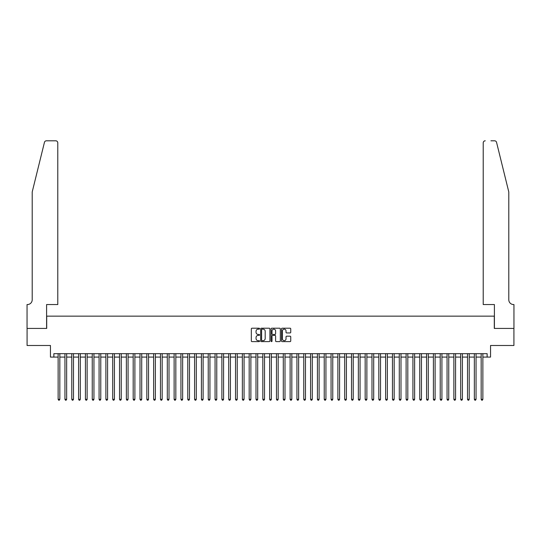 <?xml version="1.0" encoding="UTF-8"?>
<svg xmlns="http://www.w3.org/2000/svg" width="541" height="541" viewBox="0 0 541 541"><rect width="100%" height="100%" fill="white"/><g stroke="black" fill="none" stroke-linecap="round" stroke-linejoin="round"><path stroke-width="0.81" d="M259.585 328.685A0.467 0.467 0 0 0 259.112 328.211L251.998 328.211A0.669 0.669 0 0 0 251.328 328.881L251.328 340.938A0.669 0.669 0 0 0 251.998 341.608L259.112 341.608A0.467 0.467 0 0 0 259.585 341.141A0.467 0.467 0 0 0 259.112 340.668L258.192 340.668A2.144 2.144 0 0 1 256.049 338.524L256.049 337.523A2.144 2.144 0 0 1 258.192 335.379L259.112 335.379A0.467 0.467 0 0 0 259.585 334.913A0.467 0.467 0 0 0 259.112 334.439L258.192 334.439A2.144 2.144 0 0 1 256.049 332.296L256.049 331.295A2.144 2.144 0 0 1 258.192 329.151L259.112 329.151A0.467 0.467 0 0 0 259.585 328.685M290.071 332.938A0.669 0.669 0 0 0 290.74 332.262L290.74 328.881A0.669 0.669 0 0 0 290.071 328.211L282.172 328.211A0.669 0.669 0 0 0 281.503 328.881L281.503 340.938A0.669 0.669 0 0 0 282.172 341.608L290.071 341.608A0.669 0.669 0 0 0 290.74 340.938L290.74 336.854A0.669 0.669 0 0 0 290.071 336.184L286.689 336.184A0.669 0.669 0 0 0 286.02 336.854L286.02 338.876A1.792 1.792 0 0 1 284.228 340.668A1.792 1.792 0 0 1 282.436 338.876L282.436 330.943A1.792 1.792 0 0 1 284.228 329.151A1.792 1.792 0 0 1 286.02 330.943L286.02 332.262A0.669 0.669 0 0 0 286.689 332.938L290.071 332.938M53.863 357.087L53.863 353.672L487.137 353.672L487.137 357.087L490.545 357.087L490.545 345.489L513.916 345.489L513.916 328.428L494.298 328.428L494.298 316.147L46.702 316.147L46.702 328.428L27.084 328.428L27.084 345.489L50.455 345.489L50.455 357.087L58.13 357.087M269.912 328.881A0.669 0.669 0 0 0 269.242 328.211L261.344 328.211A0.669 0.669 0 0 0 260.674 328.881L260.674 340.938A0.669 0.669 0 0 0 261.344 341.608L269.242 341.608A0.669 0.669 0 0 0 269.912 340.938L269.912 328.881M271.758 328.211L279.656 328.211A0.669 0.669 0 0 1 280.326 328.881L280.326 340.938A0.669 0.669 0 0 1 279.656 341.608L276.275 341.608A0.669 0.669 0 0 1 275.606 340.938L275.606 336.049A0.669 0.669 0 0 0 274.936 335.379L272.691 335.379A0.669 0.669 0 0 0 272.022 336.049L272.022 341.141A0.467 0.467 0 0 1 271.555 341.608A0.467 0.467 0 0 1 271.088 341.141L271.088 328.881A0.669 0.669 0 0 1 271.758 328.211M59.835 357.087L64.954 357.087M66.658 357.087L71.777 357.087M73.481 357.087L78.601 357.087M80.305 357.087L85.424 357.087M87.128 357.087L92.247 357.087M93.951 357.087L99.071 357.087M100.775 357.087L105.894 357.087M107.598 357.087L112.717 357.087M114.421 357.087L119.541 357.087M121.245 357.087L126.364 357.087M128.068 357.087L133.187 357.087M134.892 357.087L140.004 357.087M141.715 357.087L146.827 357.087M148.538 357.087L153.651 357.087M155.362 357.087L160.474 357.087M162.185 357.087L167.297 357.087M169.008 357.087L174.121 357.087M175.832 357.087L180.944 357.087M182.655 357.087L187.768 357.087M189.472 357.087L194.591 357.087M196.295 357.087L201.414 357.087M203.118 357.087L208.238 357.087M209.942 357.087L215.061 357.087M216.765 357.087L221.884 357.087M223.589 357.087L228.708 357.087M230.412 357.087L235.531 357.087M237.235 357.087L242.354 357.087M244.059 357.087L249.178 357.087M250.882 357.087L256.001 357.087M257.705 357.087L262.825 357.087M264.529 357.087L269.648 357.087M271.352 357.087L276.471 357.087M278.175 357.087L283.295 357.087M284.999 357.087L290.118 357.087M291.822 357.087L296.941 357.087M298.646 357.087L303.765 357.087M305.469 357.087L310.588 357.087M312.292 357.087L317.411 357.087M319.116 357.087L324.235 357.087M325.939 357.087L331.058 357.087M332.762 357.087L337.882 357.087M339.586 357.087L344.705 357.087M346.409 357.087L351.528 357.087M353.232 357.087L358.345 357.087M360.056 357.087L365.168 357.087M366.879 357.087L371.992 357.087M373.703 357.087L378.815 357.087M380.526 357.087L385.638 357.087M387.349 357.087L392.462 357.087M394.173 357.087L399.285 357.087M400.996 357.087L406.108 357.087M407.813 357.087L412.932 357.087M414.636 357.087L419.755 357.087M421.459 357.087L426.578 357.087M428.283 357.087L433.402 357.087M435.106 357.087L440.225 357.087M441.929 357.087L447.049 357.087M448.753 357.087L453.872 357.087M455.576 357.087L460.695 357.087M462.399 357.087L467.519 357.087M469.223 357.087L474.342 357.087M476.046 357.087L481.165 357.087M482.87 357.087L487.137 357.087M262.081 329.151A0.467 0.467 0 0 0 261.607 329.618L261.607 340.201A0.467 0.467 0 0 0 262.081 340.668L263.048 340.668A2.144 2.144 0 0 0 265.191 338.524L265.191 331.295A2.144 2.144 0 0 0 263.048 329.151L262.081 329.151M275.606 330.977A1.792 1.792 0 0 0 273.814 329.185A1.792 1.792 0 0 0 272.022 330.977L272.022 333.77A0.669 0.669 0 0 0 272.691 334.439L274.936 334.439A0.669 0.669 0 0 0 275.606 333.77L275.606 330.977M59.835 353.672L59.835 399.319L58.13 399.319L58.13 353.672M59.835 399.319L59.321 400.205L58.644 400.205L58.13 399.319M44.443 142.351C44.964 141.228 44.964 141.228 44.443 142.351L32.203 191.967L32.203 299.768A4.774 4.774 0 0 1 27.422 304.549L27.05 304.549L27.05 328.428L46.6 328.428L46.6 304.549L57.786 304.549L57.786 142.838A2.049 2.049 0 0 0 55.743 140.795L46.425 140.795A2.049 2.049 0 0 0 44.443 142.351M50.076 140.795L55.743 140.795C56.974 140.924 57.657 141.607 57.786 142.838L57.786 304.549M32.203 299.768A4.774 4.774 0 0 1 27.422 304.549M505.044 176.751L496.557 142.351L508.797 191.967L508.797 299.768A4.774 4.774 0 0 0 513.578 304.549L513.95 304.549L513.95 328.428L494.4 328.428L494.4 304.549L483.214 304.549L483.214 142.838L483.214 304.549M490.924 140.795L494.575 140.795A2.049 2.049 0 0 1 496.557 142.351M485.257 140.795A2.049 2.049 0 0 0 483.214 142.838C483.343 141.607 484.026 140.924 485.257 140.795M508.797 299.768A4.774 4.774 0 0 0 513.578 304.549M66.658 353.672L66.658 399.319L64.954 399.319L64.954 353.672M66.658 399.319L66.144 400.205L65.461 400.205L64.954 399.319M73.481 353.672L73.481 399.319L71.777 399.319L71.777 353.672M73.481 399.319L72.967 400.205L72.284 400.205L71.777 399.319M80.305 353.672L80.305 399.319L78.601 399.319L78.601 353.672M80.305 399.319L79.791 400.205L79.108 400.205L78.601 399.319M87.128 353.672L87.128 399.319L85.424 399.319L85.424 353.672M87.128 399.319L86.614 400.205L85.931 400.205L85.424 399.319M93.951 353.672L93.951 399.319L92.247 399.319L92.247 353.672M93.951 399.319L93.437 400.205L92.754 400.205L92.247 399.319M100.775 353.672L100.775 399.319L99.071 399.319L99.071 353.672M100.775 399.319L100.261 400.205L99.578 400.205L99.071 399.319M107.598 353.672L107.598 399.319L105.894 399.319L105.894 353.672M107.598 399.319L107.084 400.205L106.401 400.205L105.894 399.319M114.421 353.672L114.421 399.319L112.717 399.319L112.717 353.672M114.421 399.319L113.908 400.205L113.225 400.205L112.717 399.319M121.245 353.672L121.245 399.319L119.541 399.319L119.541 353.672M121.245 399.319L120.731 400.205L120.048 400.205L119.541 399.319M128.068 353.672L128.068 399.319L126.364 399.319L126.364 353.672M128.068 399.319L127.554 400.205L126.871 400.205L126.364 399.319M134.892 353.672L134.892 399.319L133.187 399.319L133.187 353.672M134.892 399.319L134.378 400.205L133.695 400.205L133.187 399.319M141.715 353.672L141.715 399.319L140.004 399.319L140.004 353.672M141.715 399.319L141.201 400.205L140.518 400.205L140.004 399.319M148.538 353.672L148.538 399.319L146.827 399.319L146.827 353.672M148.538 399.319L148.024 400.205L147.341 400.205L146.827 399.319M155.362 353.672L155.362 399.319L153.651 399.319L153.651 353.672M155.362 399.319L154.848 400.205L154.165 400.205L153.651 399.319M162.185 353.672L162.185 399.319L160.474 399.319L160.474 353.672M162.185 399.319L161.671 400.205L160.988 400.205L160.474 399.319M169.008 353.672L169.008 399.319L167.297 399.319L167.297 353.672M169.008 399.319L168.494 400.205L167.811 400.205L167.297 399.319M175.832 353.672L175.832 399.319L174.121 399.319L174.121 353.672M175.832 399.319L175.318 400.205L174.635 400.205L174.121 399.319M182.655 353.672L182.655 399.319L180.944 399.319L180.944 353.672M182.655 399.319L182.141 400.205L181.458 400.205L180.944 399.319M189.472 353.672L189.472 399.319L187.768 399.319L187.768 353.672M189.472 399.319L188.965 400.205L188.282 400.205L187.768 399.319M196.295 353.672L196.295 399.319L194.591 399.319L194.591 353.672M196.295 399.319L195.788 400.205L195.105 400.205L194.591 399.319M203.118 353.672L203.118 399.319L201.414 399.319L201.414 353.672M203.118 399.319L202.611 400.205L201.928 400.205L201.414 399.319M209.942 353.672L209.942 399.319L208.238 399.319L208.238 353.672M209.942 399.319L209.435 400.205L208.752 400.205L208.238 399.319M216.765 353.672L216.765 399.319L215.061 399.319L215.061 353.672M216.765 399.319L216.258 400.205L215.575 400.205L215.061 399.319M223.589 353.672L223.589 399.319L221.884 399.319L221.884 353.672M223.589 399.319L223.081 400.205L222.398 400.205L221.884 399.319M230.412 353.672L230.412 399.319L228.708 399.319L228.708 353.672M230.412 399.319L229.905 400.205L229.222 400.205L228.708 399.319M237.235 353.672L237.235 399.319L235.531 399.319L235.531 353.672M237.235 399.319L236.728 400.205L236.045 400.205L235.531 399.319M244.059 353.672L244.059 399.319L242.354 399.319L242.354 353.672M244.059 399.319L243.551 400.205L242.868 400.205L242.354 399.319M250.882 353.672L250.882 399.319L249.178 399.319L249.178 353.672M250.882 399.319L250.375 400.205L249.692 400.205L249.178 399.319M257.705 353.672L257.705 399.319L256.001 399.319L256.001 353.672M257.705 399.319L257.198 400.205L256.515 400.205L256.001 399.319M264.529 353.672L264.529 399.319L262.825 399.319L262.825 353.672M264.529 399.319L264.015 400.205L263.339 400.205L262.825 399.319M271.352 353.672L271.352 399.319L269.648 399.319L269.648 353.672M271.352 399.319L270.838 400.205L270.162 400.205L269.648 399.319M278.175 353.672L278.175 399.319L276.471 399.319L276.471 353.672M278.175 399.319L277.661 400.205L276.985 400.205L276.471 399.319M284.999 353.672L284.999 399.319L283.295 399.319L283.295 353.672M284.999 399.319L284.485 400.205L283.802 400.205L283.295 399.319M291.822 353.672L291.822 399.319L290.118 399.319L290.118 353.672M291.822 399.319L291.308 400.205L290.625 400.205L290.118 399.319M298.646 353.672L298.646 399.319L296.941 399.319L296.941 353.672M298.646 399.319L298.132 400.205L297.449 400.205L296.941 399.319M305.469 353.672L305.469 399.319L303.765 399.319L303.765 353.672M305.469 399.319L304.955 400.205L304.272 400.205L303.765 399.319M312.292 353.672L312.292 399.319L310.588 399.319L310.588 353.672M312.292 399.319L311.778 400.205L311.095 400.205L310.588 399.319M319.116 353.672L319.116 399.319L317.411 399.319L317.411 353.672M319.116 399.319L318.602 400.205L317.919 400.205L317.411 399.319M325.939 353.672L325.939 399.319L324.235 399.319L324.235 353.672M325.939 399.319L325.425 400.205L324.742 400.205L324.235 399.319M332.762 353.672L332.762 399.319L331.058 399.319L331.058 353.672M332.762 399.319L332.248 400.205L331.565 400.205L331.058 399.319M339.586 353.672L339.586 399.319L337.882 399.319L337.882 353.672M339.586 399.319L339.072 400.205L338.389 400.205L337.882 399.319M346.409 353.672L346.409 399.319L344.705 399.319L344.705 353.672M346.409 399.319L345.895 400.205L345.212 400.205L344.705 399.319M353.232 353.672L353.232 399.319L351.528 399.319L351.528 353.672M353.232 399.319L352.718 400.205L352.035 400.205L351.528 399.319M360.056 353.672L360.056 399.319L358.345 399.319L358.345 353.672M360.056 399.319L359.542 400.205L358.859 400.205L358.345 399.319M366.879 353.672L366.879 399.319L365.168 399.319L365.168 353.672M366.879 399.319L366.365 400.205L365.682 400.205L365.168 399.319M373.703 353.672L373.703 399.319L371.992 399.319L371.992 353.672M373.703 399.319L373.189 400.205L372.506 400.205L371.992 399.319M380.526 353.672L380.526 399.319L378.815 399.319L378.815 353.672M380.526 399.319L380.012 400.205L379.329 400.205L378.815 399.319M387.349 353.672L387.349 399.319L385.638 399.319L385.638 353.672M387.349 399.319L386.835 400.205L386.152 400.205L385.638 399.319M394.173 353.672L394.173 399.319L392.462 399.319L392.462 353.672M394.173 399.319L393.659 400.205L392.976 400.205L392.462 399.319M400.996 353.672L400.996 399.319L399.285 399.319L399.285 353.672M400.996 399.319L400.482 400.205L399.799 400.205L399.285 399.319M407.813 353.672L407.813 399.319L406.108 399.319L406.108 353.672M407.813 399.319L407.305 400.205L406.622 400.205L406.108 399.319M414.636 353.672L414.636 399.319L412.932 399.319L412.932 353.672M414.636 399.319L414.129 400.205L413.446 400.205L412.932 399.319M421.459 353.672L421.459 399.319L419.755 399.319L419.755 353.672M421.459 399.319L420.952 400.205L420.269 400.205L419.755 399.319M428.283 353.672L428.283 399.319L426.578 399.319L426.578 353.672M428.283 399.319L427.775 400.205L427.092 400.205L426.578 399.319M435.106 353.672L435.106 399.319L433.402 399.319L433.402 353.672M435.106 399.319L434.599 400.205L433.916 400.205L433.402 399.319M441.929 353.672L441.929 399.319L440.225 399.319L440.225 353.672M441.929 399.319L441.422 400.205L440.739 400.205L440.225 399.319M448.753 353.672L448.753 399.319L447.049 399.319L447.049 353.672M448.753 399.319L448.246 400.205L447.563 400.205L447.049 399.319M455.576 353.672L455.576 399.319L453.872 399.319L453.872 353.672M455.576 399.319L455.069 400.205L454.386 400.205L453.872 399.319M462.399 353.672L462.399 399.319L460.695 399.319L460.695 353.672M462.399 399.319L461.892 400.205L461.209 400.205L460.695 399.319M469.223 353.672L469.223 399.319L467.519 399.319L467.519 353.672M469.223 399.319L468.716 400.205L468.033 400.205L467.519 399.319M476.046 353.672L476.046 399.319L474.342 399.319L474.342 353.672M476.046 399.319L475.539 400.205L474.856 400.205L474.342 399.319M482.87 353.672L482.87 399.319L481.165 399.319L481.165 353.672M482.87 399.319L482.356 400.205L481.679 400.205L481.165 399.319"/></g></svg>
